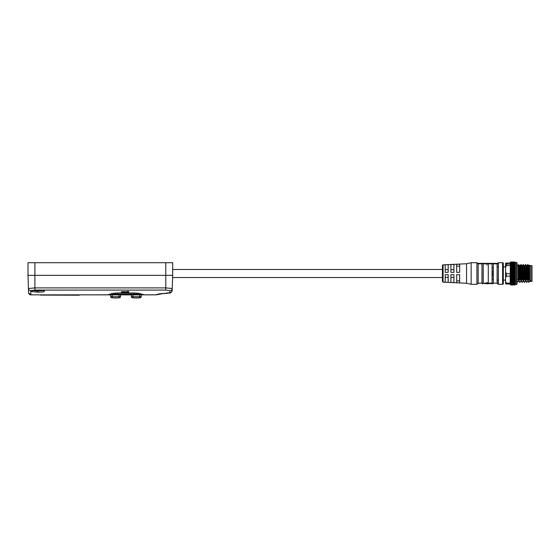 <?xml version="1.0" encoding="UTF-8"?>
<svg xmlns="http://www.w3.org/2000/svg" width="560" height="560" viewBox="0 0 560 560"><rect width="100%" height="100%" fill="white"/><g stroke="black" fill="none" stroke-linecap="round" stroke-linejoin="round"><path stroke-width="0.84" d="M34.888 262.71L28 262.71L28 275.338L172.683 275.338L172.683 262.71L34.888 262.71L34.888 275.338L28 275.338L28.602 292.642L28.462 288.505L34.888 287.896L34.888 275.338L165.795 275.338L165.795 262.71M43.673 290.024L44.03 290.745L37.646 290.094L30.758 290.843L30.779 291.445L30.758 290.843L30.779 291.445L37.646 292.187C46.795 292.334 46.641 289.926 37.646 290.094C34.405 290.087 32.109 290.339 30.758 290.843L30.758 290.696C29.4 290.57 28.63 289.842 28.462 288.505L28.483 288.449M43.064 290.486L37.646 291.067L31.878 290.325L30.779 291.445L30.898 294.833C29.547 294.7 28.784 293.972 28.602 292.642L28.602 292.642A2.296 2.296 0 0 0 30.898 294.861L28.623 292.873M135.709 294.861L116.83 294.861L115.563 294.112L107.345 294.833L30.898 294.861L107.345 294.861L110.509 294.091L113.512 294.861L109.144 294.861M124.572 291.627L121.352 291.774L124.572 292.355L126.868 291.991L124.572 291.662M124.572 292.243L126.511 291.935M126.868 291.48L127.554 291.48L127.554 292.39L126.868 292.439L128.702 292.439L128.702 291.424L126.868 291.48M442.435 277.522L442.435 281.456L443.093 282.149L443.093 264.859A0.686 0.686 0 0 0 442.435 265.545L442.435 277.522L172.606 277.522L172.151 290.514L172.683 275.338L165.795 275.338L165.795 287.896L34.888 287.896L34.888 290.087L165.795 290.087L169.925 290.696L169.855 292.705L163.457 293.482C159.607 293.706 157.171 294.154 156.149 294.833L156.002 294.861M165.795 290.087L165.795 287.896L172.221 288.505L172.151 290.514L172.683 275.338M157.542 294.385L156.149 294.833L144.55 294.833L141.386 294.091L139.713 294.504L136.325 294.112L137.907 293.216L134.281 292.971L134.281 294.007L115.563 294.112L113.981 293.216L111.594 293.615L113.512 294.861M157.115 294.637A2.296 2.268 -90 0 1 156.135 294.861L135.065 294.861L136.325 294.112L134.281 294.007L134.561 294.861M117.614 294.861L117.614 292.971L113.981 293.216M121.352 291.774L121.352 292.208L124.572 292.208M126.868 292.39L128.702 292.551L128.702 291.424M126.868 291.424L127.554 291.592M28.462 288.505L28 275.338M156.163 294.819L157.57 294.245M144.55 294.861L139.713 294.504L138.383 294.861M141.386 294.091L140.301 293.615L137.83 294.861L135.065 294.861M111.594 293.615L110.509 294.091M116.83 294.861L112.168 294.861M139.727 294.861L144.165 294.833M135.737 294.861L136.185 294.861M142.751 294.861L141.218 294.861L141.218 296.611A1.148 1.148 0 0 1 140.203 297.752L139.727 297.801L140.203 297.752L139.727 297.801L140.203 297.752L139.727 297.801L139.608 296.66L141.218 296.611A1.148 1.148 0 0 1 140.203 297.752M497.749 266.903L498.379 266.903L498.33 263.55L497.749 263.13L497.119 263.837L497.749 263.837M503.293 266.903L505.589 266.903M497.749 280.105L498.379 280.105L498.33 283.451M503.293 280.105L505.589 280.105M529.704 265.636L532 265.636L532 281.372L530.852 281.372L530.852 265.636L530.852 280.357L529.704 280.357L529.676 265.146L529.172 279.097L529.704 279.58M492.695 274.253L492.065 273.847M492.695 272.755L492.065 273.161M492.695 271.32L492.065 271.32M492.695 267.876L492.065 267.876L492.065 263.837L488.271 263.83L487.641 263.13L487.011 263.837L483.224 263.837L482.587 263.13L481.957 263.837L478.17 263.837L478.17 283.178L477.54 283.878L476.903 283.171L476.903 263.83L476.903 281.757M492.695 279.132L492.065 279.132L492.065 283.171L488.271 283.171L487.641 283.878L487.06 283.458M492.695 275.688L492.065 275.688M442.435 281.456L442.435 265.545L443.093 264.859L466.55 263.746L471.142 262.71L476.903 262.71L476.903 263.83L476.903 262.71M498.379 283.885L498.379 284.298L502.607 284.298A0.686 0.686 0 0 0 503.293 283.605L503.293 263.396A0.686 0.686 0 0 0 502.607 262.71L498.379 262.71L498.379 263.837L498.379 262.71M442.435 269.486L172.683 269.486M448.175 282.317L445.193 282.17L445.193 274.652L445.193 282.17L448.175 282.317L448.175 274.652L445.788 274.652M459.207 282.842L457.716 282.772M448.175 269.654L445.193 269.654L445.193 264.838L448.175 264.691L448.175 272.356L445.193 272.356L445.193 264.838L448.175 264.691M443.093 264.859L443.093 282.149L466.55 283.262L471.142 284.298L476.903 284.298L476.903 263.83L477.54 263.13L478.17 263.837L478.17 283.22M466.55 283.262L466.55 263.746M456.673 282.723L456.673 274.652L459.662 274.652L459.662 282.863M450.933 282.45L450.933 274.652L450.933 282.45L453.915 282.59L453.915 274.652L451.528 274.652M450.933 264.558L453.915 264.418L453.915 272.356L450.933 272.356L450.933 264.558L450.933 272.356M456.673 264.285L459.662 264.138L459.662 272.356L456.673 272.356L456.673 264.285M459.662 274.652L459.06 274.652M456.673 280.875L459.662 280.875M445.193 269.654L445.193 272.356L445.788 272.356M459.662 266.126L456.673 266.126M456.673 272.356L457.429 272.356M459.06 272.356L459.662 272.356M471.142 284.298L471.142 262.71M453.166 274.652L453.915 274.652M450.933 277.354L453.915 277.354M447.426 274.652L448.175 274.652M445.193 277.354L448.175 277.354M453.166 272.356L453.915 272.356M453.915 269.654L450.933 269.654M492.114 283.451L492.695 283.878L493.325 283.171L497.119 283.171L497.119 263.837L493.325 263.837L492.695 263.13L493.276 263.55L497.168 263.557L497.749 263.13L498.33 263.55M481.957 282.478L482.587 283.878L483.224 283.171L487.011 283.171L487.641 283.878L488.271 282.492M482.587 283.878L481.957 283.171L478.17 283.171L477.54 283.878M477.54 263.13L478.17 263.83M478.17 265.104L478.17 269.885M492.695 283.878L492.065 283.171L492.065 263.837L492.695 263.13M488.271 264.516L488.271 283.171L488.271 263.83L487.648 263.13M481.957 263.83L481.957 283.178L481.957 263.837L482.587 263.13L483.224 263.837L483.168 283.458M488.334 283.171L488.124 283.633M487.158 283.633L484.491 283.633L484.491 283.171M484.491 283.633L484.309 283.171M491.575 283.171L491.575 283.633L489.531 283.633L489.531 283.171M488.908 283.171L488.908 283.633L488.334 283.633M489.531 283.633L488.908 283.633M497.749 283.878L497.119 283.171L497.749 283.878L498.379 283.171L498.379 263.83L498.379 284.298M497.168 283.458L497.119 263.83M493.325 283.178L493.325 263.83L493.276 283.451M492.107 283.437L492.065 281.988M497.266 263.375L493.178 263.375M492.212 263.375L488.124 263.375M487.158 263.375L483.07 263.375M482.111 263.375L478.023 263.375M487.011 265.006L487.011 263.956M488.271 263.872L488.271 265.006M518.224 265.237L517.076 265.237L517.076 263.739L517.076 283.269L517.076 281.757L518.091 281.757L517.076 281.757L517.076 270.347M527.079 265.664L527.744 264.544L526.981 278.971L527.905 264.544L528.731 265.923L527.674 280.357L528.444 280.357L529.501 265.923M510.426 262.241L510.181 273.714L506.282 273.714L505.589 271.649L505.589 283.808L510.181 284.102L510.447 284.795M515.221 270.375L510.335 270.249L510.447 268.366L515.221 268.394L515.221 273.875L510.426 273.875L510.447 275.254L515.2 275.254L515.221 273.875M510.349 265.664L515.221 265.538L515.221 267.183L510.447 267.183L510.447 268.366L515.221 268.394M515.221 267.183L510.342 267.043L515.221 266.882M515.2 265.797L510.643 265.951L510.447 266.861L515.2 266.861M515.221 265.538L515.004 264.691L510.447 264.607L510.426 265.538M510.363 264.481L515.221 264.39L515.221 263.641M510.426 263.641L510.426 264.39M510.447 263.627L515.2 263.627M510.384 263.515L515.221 263.466L515.221 262.906M510.426 262.906L510.426 263.466M510.447 262.892L515.2 262.892M510.412 262.808L515.221 262.787L515.004 262.031L510.503 262.374M515.2 262.423L510.447 262.423L515.2 262.766M523.866 265.307L524.797 265.636L525.448 264.544L524.685 278.971L525.609 264.544L526.435 265.923L525.378 280.357L526.148 280.357L527.205 265.923M522.487 265.664L523.152 264.544L522.389 278.971L523.313 264.544L524.139 265.923L523.082 280.357L523.852 280.357L524.909 265.923M515.2 270.382L510.447 270.382L510.447 271.726L515.2 271.726M515.2 267.183L515.2 268.366M519.274 265.307L520.205 265.636L520.856 264.544L520.093 278.971L521.017 264.544L521.843 265.923L520.786 280.357L521.556 280.357L522.613 265.923M515.221 272.104L510.342 271.992L515.221 271.747M518.308 265.055L518.791 264.628L518.224 265.146L518.224 279.58L518.791 264.628L519.547 265.923L518.49 280.357L519.26 280.357L520.317 265.923M510.426 272.104L510.447 273.49L515.2 273.49M517.076 279.685L518.224 279.58M516.614 284.529L516.614 262.479L515.466 262.479L515.466 284.529L517.076 284.067M515.2 273.889L510.447 273.889L510.447 273.49M515.2 275.254L515.221 275.632L510.426 275.632L510.447 276.983L515.2 276.983L515.221 275.632M510.426 275.632L510.447 275.254M515.2 276.983L515.221 277.333L510.426 277.333L510.447 278.614L515.2 278.614L515.221 277.333M510.426 277.333L515.221 276.99M515.2 278.614L510.426 278.943L510.447 280.126L515.2 280.126L515.221 278.943M528.892 282.464L528.353 281.085L528.892 282.464L529.704 281.085L530.852 281.372L529.704 281.372M510.181 262.906L505.589 263.2L505.589 271.649M528.444 280.357L529.172 279.097M505.589 277.942L506.282 276.171L510.181 276.171L510.181 283.157L506.282 283.157L505.589 281.379M506.282 276.171L506.282 273.714M510.181 265.573L506.282 265.573L505.589 267.645M506.282 265.573L506.282 264.068L505.589 263.774M506.282 264.068L510.181 264.068M506.282 284.102L506.282 283.157M528.458 265.307L529.389 265.636L529.697 265.139M510.181 283.157L510.181 284.102M510.181 276.171L510.181 273.714M527.142 278.971L527.674 280.357M528.353 281.085L527.583 281.085L526.757 282.464L526.057 281.085L525.287 281.085L524.461 282.464L523.761 281.085L522.991 281.085L522.165 282.464L521.465 281.085L520.695 281.085L519.862 282.464L519.169 281.085L518.399 281.085L518.126 281.701M510.482 284.683L515.137 284.704M510.643 284.641L515.004 284.641M510.426 284.326L515.2 284.354M510.643 284.291L515.004 284.291L515.221 283.703L510.426 283.703L510.643 284.291M510.643 283.227L515.004 283.549L515.221 282.828L510.426 282.828L510.643 283.227L515.004 283.227M510.643 282.555L515.004 282.555L515.221 281.729L510.426 281.729L510.643 282.555M510.643 281.337L515.004 281.337L515.221 280.42L510.426 280.42L510.643 281.337M510.426 280.42L515.221 280.42M526.148 280.357L526.981 278.971M526.162 265.307L527.093 265.636M526.596 282.464L526.057 281.085M524.846 278.971L525.378 280.357M523.852 280.357L524.685 278.971M524.3 282.464L523.761 281.085M522.55 278.971L523.082 280.357M521.556 280.357L522.389 278.971M521.57 265.307L522.501 265.636M522.004 282.464L521.465 281.085M520.254 278.971L520.786 280.357M519.26 280.357L520.093 278.971M519.708 282.464L519.169 281.085M518.273 279.531L518.49 280.357M518.399 281.085L518.091 281.757L518.399 281.085M515.186 278.985L510.447 278.971M515.004 284.977L510.643 284.977M79.261 295.204L40.467 295.092L79.373 294.861M118.027 297.885L113.204 297.885L118.027 297.885M132.951 294.861L132.951 296.66L131.341 296.611A1.148 1.148 0 0 0 132.363 297.752A1.148 1.148 0 0 1 131.341 296.611A1.148 1.148 0 0 0 132.363 297.752L132.839 297.801L132.363 297.752A1.148 1.148 0 0 1 131.341 296.611L131.341 294.861M112.28 294.861L112.28 296.66L110.677 296.611A1.148 1.148 0 0 0 111.692 297.752A1.148 1.148 0 0 1 110.677 296.611A1.148 1.148 0 0 0 111.692 297.752A1.148 1.148 0 0 1 110.824 297.171A1.148 1.148 0 0 0 111.692 297.752L112.168 297.801L111.692 297.752A1.148 1.148 0 0 1 110.677 296.611L110.677 294.861M120.547 294.861L120.547 296.611A1.148 1.148 0 0 1 119.532 297.752L119.056 297.801L119.532 297.752L119.056 297.801L119.532 297.752L119.056 297.801L118.944 296.66L120.547 296.611A1.148 1.148 0 0 1 119.532 297.752M119.882 296.632L120.547 296.611L120.4 297.171L120.547 296.611M132.363 297.752L132.839 297.801A34.447 34.447 0 0 0 139.727 297.801M118.944 294.861L118.944 296.66L112.28 296.66L112.168 297.801A34.447 34.447 0 0 0 119.056 297.801M138.096 297.927L135.373 297.962M138.607 297.892L133.504 297.857M137.55 297.948L136.766 297.969M117.46 297.92L113.288 297.892M37.646 291.067L37.646 292.187M30.758 290.696L34.888 290.087M172.221 288.505A2.296 2.275 -178 0 1 169.925 290.696M167.629 293.23A2.296 0.875 -93.5 0 1 167.489 293.265C169.085 292.691 171.094 294.028 172.151 290.514L172.151 290.514C171.948 291.865 171.185 292.593 169.855 292.705M172.151 290.514C170.611 294.301 169.372 292.558 167.489 293.265L167.489 293.265A2.296 0.875 -93.5 0 1 167.349 293.251M140.301 293.615L137.907 293.216M134.281 292.971L117.614 292.971M139.727 294.511L139.727 293.769M502.607 284.298L502.607 262.71M478.121 263.557L482.006 263.557M483.175 263.557L487.06 263.557M488.222 263.557L492.107 263.557M510.643 269.577L515.004 269.577M515.221 270.025L510.426 270.025M510.643 270.704L515.004 270.704M510.643 272.482L515.004 272.482M515.221 273.511L510.426 273.511M510.643 274.281L515.004 274.281M515.2 265.51L510.447 265.51M515.221 275.268L510.426 275.268M510.643 276.066L515.004 276.066M515.2 264.362L510.447 264.362M510.643 277.788L515.004 277.788M515.2 263.438L510.447 263.438M515.221 278.621L510.426 278.621M510.643 279.398L515.004 279.398M515.004 268.996L510.643 268.996M510.447 270.004L515.2 270.004M515.004 267.939L510.643 267.939M510.643 271.313L515.004 271.313M515.004 267.4L510.643 267.4M510.447 272.118L515.2 272.118M515.004 266.434L510.643 266.434M510.643 273.105L515.004 273.105M515.116 265.797L510.531 265.797M515.004 265.104L510.643 265.104M510.643 274.904L515.004 274.904M515.046 264.607L510.601 264.607M510.447 275.653L515.2 275.653M515.004 263.984L510.643 263.984M510.643 276.668L515.004 276.668M515.011 263.627L510.643 263.627M510.447 277.361L515.2 277.361M515.004 263.095L510.643 263.095M510.643 278.355L515.004 278.355M515.004 262.465L510.643 262.465M510.643 279.923L515.004 279.923M510.447 280.448L515.2 280.448M510.643 280.868L515.004 280.868M515.004 262.108L510.643 262.108M510.545 281.477L515.102 281.477M510.447 281.757L515.2 281.757M510.643 282.156L515.004 282.156M515.004 262.031L510.643 262.031L515.004 262.045M510.615 282.632L515.032 282.632M510.447 282.856L515.2 282.856M510.643 283.556L515.004 283.556M510.447 283.731L515.2 283.731M510.643 284.067L515.004 284.067M510.643 284.942L515.004 284.942M132.951 296.66L132.839 297.801L132.951 296.66L139.608 296.66L139.608 294.861M112.28 296.66L112.168 297.801M167.489 293.265L160.832 293.741M156.135 294.861L163.597 293.503M160.013 293.846L159.565 293.909M158.984 294.014L158.2 294.182M108.444 294.861L109.165 294.861M142.24 294.861L143.451 294.861M476.903 280.707L476.903 283.178M492.065 283.178L492.065 263.83M498.379 263.837L498.379 266.903M483.224 282.492L483.224 263.83M487.011 282.296L487.011 283.171M528.255 281.372L527.506 281.372M525.959 281.372L525.203 281.372M523.663 281.372L522.907 281.372M521.367 281.372L520.611 281.372M519.071 281.372L518.315 281.372M516.614 262.479L517.076 262.941M515.158 265.797L510.489 265.797M515.109 264.586L510.538 264.586M515.067 263.585L510.58 263.585M515.039 262.815L510.608 262.815M515.018 262.297L510.629 262.297M515.144 281.484L510.503 281.484M515.004 262.024L510.643 262.024M515.102 282.653L510.552 282.653M515.06 283.605L510.587 283.605M515.032 284.319L510.615 284.319M515.011 284.781L510.636 284.781M131.341 296.611L131.488 297.171L131.341 296.611M141.218 296.611L141.071 297.171L141.218 296.611M110.677 296.611L110.824 297.171L110.677 296.611"/></g></svg>
